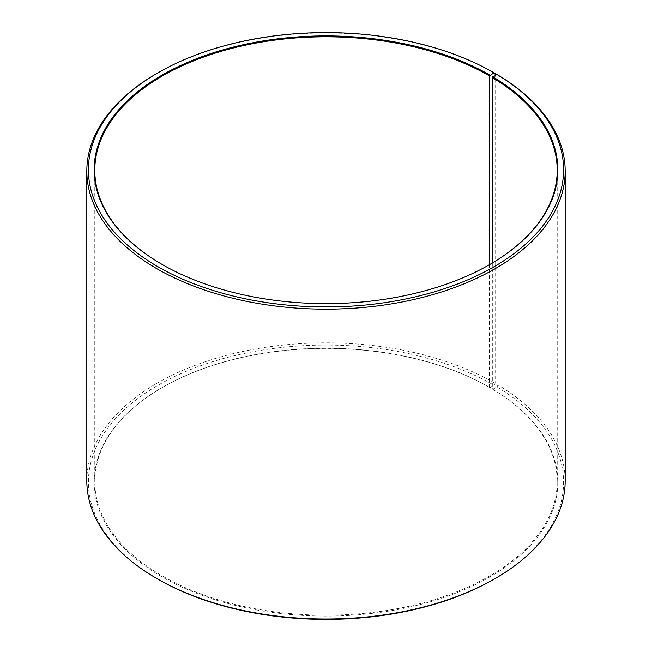 <?xml version="1.0" encoding="UTF-8"?>
<svg xmlns="http://www.w3.org/2000/svg" width="652" height="652" viewBox="0 0 652 652"><rect width="100%" height="100%" fill="white"/><g stroke="black" fill="none" stroke-linecap="round" stroke-linejoin="round"><path stroke-width="0.49" stroke-dasharray="3.26 2.44" d="M492.317 263.017L492.317 388.983A231.207 133.489 180 0 1 557.207 481.714A231.207 133.489 180 0 1 326 615.195A231.207 133.489 180 0 1 94.793 481.714A231.207 133.489 180 0 1 162.511 387.321A231.207 133.489 180 0 1 489.489 387.321L489.937 387.581L493.996 385.242L495.129 383.286L495.129 75.477M489.717 264.549A231.207 133.489 180 0 1 489.489 264.679A231.207 133.489 180 0 1 162.511 264.679A231.207 133.489 180 0 1 162.283 264.549M489.937 264.419L489.489 264.679L489.489 387.321M492.317 388.983L492.773 389.252A231.843 133.856 180 0 1 488.022 577.974A231.843 133.856 180 0 1 161.109 576.327A231.843 133.856 180 0 1 162.063 387.581A231.843 133.856 180 0 1 489.937 387.581M492.773 389.252L496.906 386.946A237.581 137.165 180 0 1 494.004 579.221M157.996 579.221A237.581 137.165 180 0 1 158.004 385.242A237.581 137.165 180 0 1 493.996 385.242M496.906 386.946L498.055 385.006A239.178 138.085 180 0 1 565.178 480.931M86.822 480.931A239.178 138.085 180 0 1 234.467 353.351A239.178 138.085 180 0 1 495.129 383.286M156.871 73.431A239.178 138.085 180 0 1 495.129 73.423M498.055 385.006L498.055 75.143M94.793 170.286L94.793 481.714M557.207 170.286L557.207 481.714M162.511 387.321L162.063 387.581M162.511 264.679L162.063 264.419"/><path stroke-width="0.98" d="M496.906 74.483A237.581 137.165 180 0 1 492.032 267.882A237.581 137.165 180 0 1 157.026 266.195A237.581 137.165 180 0 1 157.996 72.779L156.871 73.431A239.178 138.085 180 0 0 86.822 171.069A239.178 138.085 180 0 0 326 309.162A239.178 138.085 180 0 0 565.178 171.069A239.178 138.085 180 0 0 498.055 75.143L496.906 74.483L492.317 77.564L492.317 263.017M492.317 77.564A231.207 133.489 180 0 1 557.207 170.286A231.207 133.489 180 0 1 489.717 264.549M162.283 264.549A231.207 133.489 180 0 1 94.793 170.286A231.207 133.489 180 0 1 237.524 46.96A231.207 133.489 180 0 1 489.489 75.901L489.489 264.679M565.178 171.069L565.178 480.931A239.178 138.085 180 0 1 495.129 578.568L494.004 579.221A237.581 137.165 180 0 1 157.996 579.221L156.871 578.568A239.178 138.085 180 0 1 86.822 480.931L86.822 171.069M495.129 578.568A239.178 138.085 180 0 1 156.871 578.568M495.129 75.477L495.129 73.423L493.996 72.779L489.489 75.901M157.996 72.779A237.581 137.165 180 0 1 493.996 72.779M492.773 76.789A231.843 133.856 180 0 1 489.937 264.419A231.843 133.856 180 0 1 162.063 264.419A231.843 133.856 180 0 1 162.063 75.119A231.843 133.856 180 0 1 489.937 75.119"/></g></svg>
